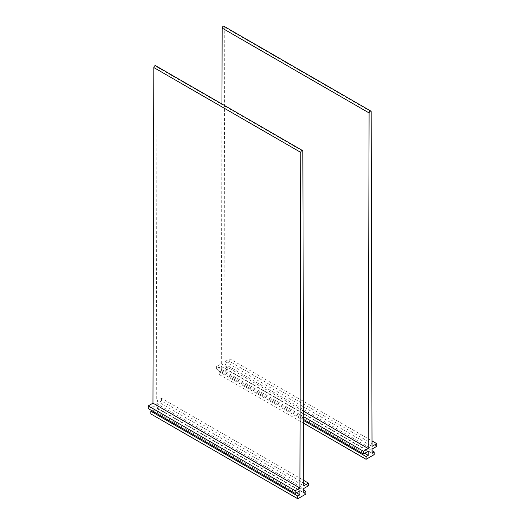 <?xml version="1.0" encoding="UTF-8"?>
<svg xmlns="http://www.w3.org/2000/svg" width="525" height="525" viewBox="0 0 525 525"><rect width="100%" height="100%" fill="white"/><g stroke="black" fill="none" stroke-linecap="round" stroke-linejoin="round"><path stroke-width="0.39" stroke-dasharray="2.62 1.97" d="M303.522 416.64L216.582 366.443L221.301 363.72L303.509 411.187M221.301 363.72L221.963 104.016M223.926 26.25A1.463 0.847 -60 0 1 224.227 26.919L225.087 361.535L372.035 446.368M225.087 361.535L229.806 358.811L372.015 440.915M229.806 358.811L229.806 361.522L376.753 446.362M229.806 361.522L225.1 364.238L372.048 449.078M225.1 364.238L225.1 368.314L372.048 453.147M225.1 368.314L227.233 367.08L372.048 450.686M227.233 367.08L227.233 369.797L374.181 454.637M227.233 369.797L219.148 374.463L303.542 423.183M216.582 366.443L216.582 369.16L221.281 366.443L221.281 370.519L219.148 371.746L303.535 420.466M219.148 371.746L219.148 374.463M221.281 370.519L364.698 453.318M221.281 366.443L368.228 451.283M216.582 369.16L303.529 419.363M155.597 65.697A1.463 0.847 -60 0 1 155.899 66.367L156.758 400.982L303.699 485.822M156.758 400.982L161.477 398.258L303.686 480.362M161.477 398.258L161.477 400.975L308.418 485.815M161.477 400.975L156.772 403.686L303.719 488.526M156.772 403.686L156.772 407.761L303.719 492.601M156.772 407.761L158.904 406.534L303.719 490.14M158.904 406.534L158.904 409.244L305.852 494.084M158.904 409.244L150.819 413.91M148.247 408.608L152.952 405.897L152.952 409.966L296.369 492.772M152.952 409.966L151.778 410.648M152.952 405.897L299.9 490.731M371.175 111.753L224.227 26.919M302.84 151.207L155.899 66.367"/><path stroke-width="0.79" d="M303.522 416.64L363.523 451.283L368.242 448.56L369.101 112.947A1.463 0.847 -60 0 1 369.744 111.477A1.463 0.847 -60 0 1 370.867 111.09A1.463 0.847 -60 0 1 371.175 111.753L372.035 446.368L376.753 443.645L376.753 446.362L372.048 449.078L372.048 453.147L374.181 451.92L374.181 454.637L366.096 459.303L303.542 423.183M303.509 411.187L368.242 448.56M221.963 104.016L222.16 28.114A1.463 0.847 -60 0 1 222.797 26.637A1.463 0.847 -60 0 1 223.926 26.25L370.867 111.09M372.015 440.915L376.753 443.645M372.048 450.686L374.181 451.92M303.535 420.466L366.096 456.586L366.096 459.303M364.698 453.318L368.228 455.352L366.096 456.586M303.529 419.363L363.523 454L368.228 451.283L368.228 455.352M363.523 451.283L363.523 454M299.913 488.007L152.965 403.167L148.247 405.897L295.194 490.731L299.913 488.007L300.772 152.401A1.463 0.847 -60 0 1 301.416 150.931A1.463 0.847 -60 0 1 302.538 150.537A1.463 0.847 -60 0 1 302.84 151.207L303.699 485.822L308.418 483.098L308.418 485.815L303.719 488.526L303.719 492.601L305.852 491.367L305.852 494.084L297.767 498.75L150.819 413.91L150.819 411.2L297.767 496.033L297.767 498.75M152.965 403.167L153.825 67.561A1.463 0.847 -60 0 1 154.468 66.091A1.463 0.847 -60 0 1 155.597 65.697L302.538 150.537M303.686 480.362L308.418 483.098M303.719 490.14L305.852 491.367M296.369 492.772L299.9 494.806L297.767 496.033M151.778 410.648L150.819 411.2M148.247 405.897L148.247 408.608L295.194 493.447L299.9 490.731L299.9 494.806M295.194 490.731L295.194 493.447M222.16 28.114L369.101 112.947M153.825 67.561L300.772 152.401"/></g></svg>
